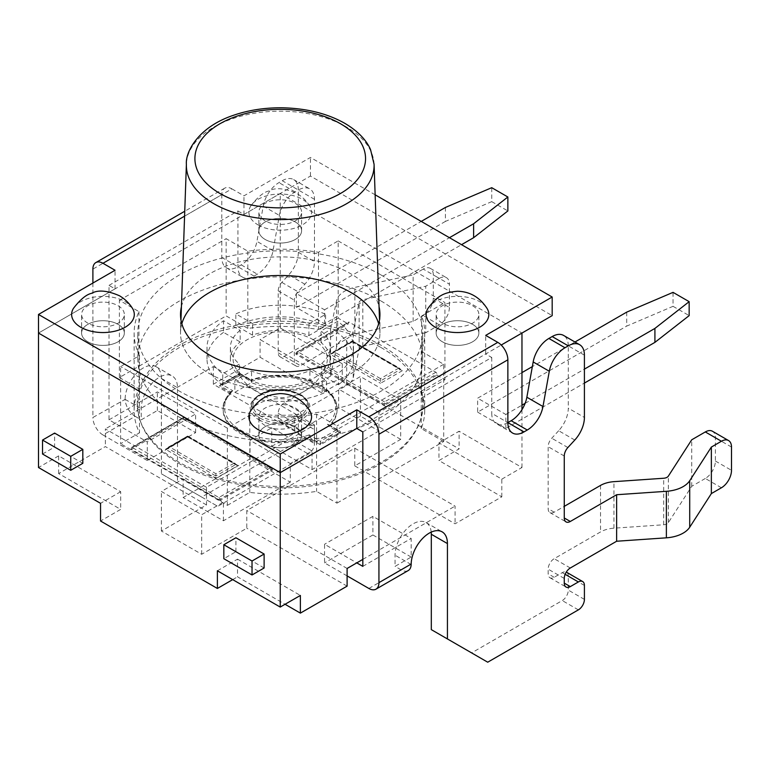 <?xml version="1.0" encoding="UTF-8"?>
<svg xmlns="http://www.w3.org/2000/svg" width="770" height="770" viewBox="0 0 770 770"><rect width="100%" height="100%" fill="white"/><g stroke="black" fill="none" stroke-linecap="round" stroke-linejoin="round"><path stroke-width="0.58" stroke-dasharray="3.85 2.89" d="M258.075 224.907A31.339 18.095 0 0 0 296.864 227.439A31.339 18.095 0 0 0 309.838 206.177A31.339 18.095 0 0 0 302.389 199.315A31.339 18.095 0 0 0 250.625 206.177A31.339 18.095 0 0 0 258.075 224.907M265.121 220.836A21.367 12.339 180 0 1 258.864 212.106A21.367 12.339 180 0 1 280.232 199.776A21.367 12.339 180 0 1 301.599 212.106A21.367 12.339 180 0 1 288.404 223.502A21.367 12.339 180 0 1 265.121 220.836A21.367 12.339 180 0 1 258.864 212.106A21.367 12.339 180 0 1 280.232 199.776A21.367 12.339 180 0 1 301.599 212.106A21.367 12.339 180 0 1 288.404 223.502A21.367 12.339 180 0 1 265.121 220.836M132.565 308.52A31.339 18.095 0 0 0 125.115 301.667A31.339 18.095 0 0 0 73.352 308.52M87.857 323.179A21.367 12.339 180 0 1 81.591 314.458A21.367 12.339 180 0 1 102.959 302.119A21.367 12.339 180 0 1 124.326 314.458A21.367 12.339 180 0 1 111.14 325.854A21.367 12.339 180 0 1 87.857 323.179A21.367 12.339 180 0 1 81.591 314.458A21.367 12.339 180 0 1 102.959 302.119A21.367 12.339 180 0 1 124.326 314.458A21.367 12.339 180 0 1 111.14 325.854A21.367 12.339 180 0 1 87.857 323.179M427.899 308.52A31.339 18.095 180 0 1 479.662 301.667A31.339 18.095 180 0 1 487.102 308.52M442.394 323.179A21.367 12.339 180 0 1 436.138 314.458A21.367 12.339 180 0 1 457.495 302.119A21.367 12.339 180 0 1 478.863 314.458A21.367 12.339 180 0 1 465.677 325.854A21.367 12.339 180 0 1 442.394 323.179A21.367 12.339 180 0 1 436.138 314.458A21.367 12.339 180 0 1 457.495 302.119A21.367 12.339 180 0 1 478.863 314.458A21.367 12.339 180 0 1 465.677 325.854A21.367 12.339 180 0 1 442.394 323.179M250.625 410.872A31.339 18.095 180 0 1 302.389 404.009A31.339 18.095 180 0 1 309.838 410.872M265.121 425.521A21.367 12.339 180 0 1 258.864 416.801A21.367 12.339 180 0 1 280.232 404.462A21.367 12.339 180 0 1 301.599 416.801A21.367 12.339 180 0 1 288.404 428.197A21.367 12.339 180 0 1 265.121 425.521A21.367 12.339 180 0 1 258.864 416.801A21.367 12.339 180 0 1 280.232 404.462A21.367 12.339 180 0 1 301.599 416.801A21.367 12.339 180 0 1 288.404 428.197A21.367 12.339 180 0 1 265.121 425.521M626.713 312.129L626.713 326.085L673.047 306.316L673.047 292.359M445.416 207.457L445.416 221.413L491.741 201.644L491.741 187.688M521.964 372.603L477.641 398.196L477.641 412.152L626.713 326.085M574.969 342.005L532.34 366.616M445.416 221.413L296.344 307.48L324.545 323.766L461.528 244.677M324.545 323.766L324.545 309.81L296.344 293.524L296.344 307.48M296.344 293.524L421.238 221.413M324.545 309.81L449.439 237.699M491.741 201.644L507.863 210.951M673.047 306.316L689.16 315.623M477.641 412.152L505.842 428.428L584.411 383.075M239.807 373.845L251.164 380.399L239.807 373.845L219.671 385.481L231.019 392.026A56.98 32.898 0 0 0 223.127 408.735A56.98 32.898 0 0 0 251.838 437.302A56.98 32.898 0 0 0 309.039 437.071L320.387 443.626L340.533 431.999L329.185 425.444A56.98 32.898 0 0 0 337.077 408.735A56.98 32.898 0 0 0 308.366 380.178A56.98 32.898 0 0 0 251.164 380.399L250.943 380.274A55.556 32.071 180 0 1 319.377 384.894A55.556 32.071 180 0 1 327.385 424.405L328.588 424.617L329.185 426.609L340.533 433.164L320.387 444.791L320.387 441.297L309.251 434.877L309.039 438.236A56.98 32.898 180 0 1 251.838 438.467A56.98 32.898 180 0 1 223.127 409.9A56.98 32.898 180 0 1 231.019 393.191L231.019 392.026L232.81 390.736L221.683 384.317L219.671 385.481L219.671 386.636L239.807 375.009L239.807 373.845L221.683 384.317M327.385 424.405L339.945 431.171L340.533 433.164M231.423 391.266L231.019 392.026M231.019 393.191L219.671 386.636M239.807 375.009L251.164 381.564L251.164 380.399M234.003 463.222L215.87 473.685L169.544 446.937L187.668 436.475L236.015 464.387L187.668 436.956L187.668 435.993L165.512 449.266L215.87 478.343L238.026 465.542L187.668 436.475L165.512 449.266M215.87 473.685L215.87 476.014L236.015 464.387L238.026 465.542M169.544 446.937L167.523 448.101L215.87 476.014L215.87 478.343M270.26 467.871L218.892 497.526L132.276 447.514L183.645 417.378L272.272 469.036L183.645 417.86L131.266 448.101A1.425 0.818 60 0 1 131.564 447.447A1.425 0.818 60 0 1 132.276 447.514M218.892 497.526A1.425 0.818 60 0 1 219.902 499.278L272.272 469.036L272.272 470.2L219.902 500.433L219.902 499.278M384.538 405.386L295.901 354.21L348.281 323.968L348.281 322.813A1.425 0.818 60 0 1 348.579 322.158A1.425 0.818 60 0 1 349.291 322.226L435.907 372.237A1.425 0.818 60 0 1 436.917 373.979L436.917 375.144L384.538 405.386L384.538 404.221L436.917 373.979M435.907 372.237L384.538 401.892L384.538 404.221L295.901 353.045L349.291 322.226M295.901 354.21L295.901 353.045L348.281 322.813M398.639 368.166L352.314 340.937L352.314 341.899L398.639 368.166L380.515 378.638L380.515 383.287L402.672 370.495M380.515 378.638L334.18 351.88L330.147 354.21L380.515 383.287M219.902 500.433L131.266 449.266L183.645 419.024L272.272 470.2M183.645 419.024L183.645 417.86M131.266 449.266L131.266 448.101M320.387 444.791L309.039 438.236M251.164 381.564A56.98 32.898 180 0 1 308.366 381.333A56.98 32.898 180 0 1 337.077 409.9A56.98 32.898 180 0 1 329.185 426.609M338.165 318.135L318.491 329.493A145.289 83.882 0 0 0 247.815 328.415L226.149 315.912L226.149 238.681L247.815 251.193A145.289 83.882 180 0 1 318.491 252.271L338.165 240.904L338.165 318.135L348.281 323.968M119.389 377.541L138.966 388.84A145.289 83.882 0 0 0 134.134 410.285A145.289 83.882 0 0 0 139.486 432.846L120.611 443.741L120.611 366.51L139.486 355.615A145.289 83.882 180 0 1 134.134 333.064A145.289 83.882 180 0 1 138.966 311.619L119.389 300.319L119.389 377.541L226.149 315.912M227.362 505.37L249.817 492.415A145.289 83.882 0 0 0 316.576 491.385L336.952 503.147L336.952 425.925L316.576 414.154A145.289 83.882 180 0 1 249.817 415.184L227.362 428.149L227.362 505.37L120.611 443.741M443.703 441.518L421.238 428.543A145.289 83.882 0 0 0 424.713 410.285A145.289 83.882 0 0 0 421.662 393.2L444.925 379.764L444.925 302.543L421.662 315.969A145.289 83.882 180 0 1 424.713 333.064A145.289 83.882 180 0 1 421.238 351.312L443.703 364.287L443.703 441.518L336.952 503.147M436.917 375.144L444.925 379.764M505.842 428.428L505.842 414.472L477.641 398.196M505.842 414.472L521.964 405.174M525.111 403.355L584.411 369.119M264.12 567.99L235.909 551.715L223.829 558.693M235.909 551.715L235.909 537.758M42.533 454.021L54.612 447.043L54.612 433.087M82.814 463.319L54.612 447.043M183.135 478.911L223.425 502.165L201.673 514.726L161.382 491.472L183.135 478.911L183.135 497.516L250.019 458.901L290.3 482.164L290.3 463.559L250.019 440.296L271.772 427.735L312.062 450.999L290.3 463.559M290.3 482.164L223.425 520.78L183.135 497.516M223.425 520.78L223.425 502.165M378.936 412.383L338.646 389.119L360.408 376.559L400.689 399.822L378.936 412.383L378.936 430.988L312.062 469.604L271.772 446.34L271.772 427.735M271.772 446.34L338.646 407.734L378.936 430.988M338.646 407.734L338.646 389.119M250.019 458.901L250.019 440.296M312.062 469.604L312.062 450.999M400.689 439.362L360.408 416.108L314.478 442.625L314.478 424.944L206.504 487.285L206.504 504.956L161.382 531.011L201.673 554.275L246.795 528.22L246.795 510.539L354.768 448.207L354.768 465.879L400.689 439.362L400.689 399.822M201.673 554.275L201.673 514.726M360.408 416.108L360.408 376.559M161.382 531.011L161.382 491.472M206.504 504.956L105.375 446.581L58.645 473.56L120.688 509.384L100.543 521.011M206.504 487.285L105.375 428.9L105.375 446.581M354.768 465.879L455.08 523.802L501.819 496.823L438.967 460.537L459.113 448.9L342.275 381.448L322.13 393.075L260.087 357.261L213.348 384.24L314.478 442.625M314.478 424.944L213.348 366.558L105.375 428.9M354.768 448.207L455.08 506.121L455.08 523.802M362.824 559.386L455.08 506.121M347.106 568.462L246.795 510.539M213.348 366.558L213.348 384.24M217.381 570.782L237.526 559.155L237.526 576.836L285.064 604.277M237.526 559.155L300.377 595.441M58.645 473.56L58.645 455.878L120.688 491.703L120.688 509.384M347.106 586.143L246.795 528.22M120.688 491.703L100.543 503.33M232.694 579.627L237.526 576.836M342.275 381.448L342.275 363.767L322.13 375.404L322.13 393.075M322.13 375.404L260.087 339.58L260.087 357.261M501.819 496.823L501.819 479.142L438.967 442.856L438.967 460.537M438.967 442.856L459.113 431.229L459.113 448.9M342.275 363.767L280.232 327.953L260.087 339.58M501.819 479.142L521.964 467.515L459.113 431.229M58.645 455.878L38.5 467.515M265.121 444.136A21.367 12.339 180 0 1 258.864 435.406A21.367 12.339 180 0 1 280.232 423.077A21.367 12.339 180 0 1 301.599 435.406A21.367 12.339 180 0 1 288.404 446.802A21.367 12.339 180 0 1 265.121 444.136A21.367 12.339 -0 0 0 288.404 446.802A21.367 12.339 -0 0 0 301.599 435.406A21.367 12.339 -0 0 0 280.232 423.077A21.367 12.339 -0 0 0 258.864 435.406A21.367 12.339 -0 0 0 265.121 444.136M442.394 341.784A21.367 12.339 180 0 1 436.138 333.064A21.367 12.339 180 0 1 457.495 320.724A21.367 12.339 180 0 1 478.863 333.064A21.367 12.339 180 0 1 465.677 344.459A21.367 12.339 180 0 1 442.394 341.784A21.367 12.339 -0 0 0 465.677 344.459A21.367 12.339 -0 0 0 478.863 333.064A21.367 12.339 -0 0 0 457.495 320.724A21.367 12.339 -0 0 0 436.138 333.064A21.367 12.339 -0 0 0 442.394 341.784M265.121 239.441A21.367 12.339 180 0 1 258.864 230.721A21.367 12.339 180 0 1 280.232 218.382A21.367 12.339 180 0 1 301.599 230.721A21.367 12.339 180 0 1 288.404 242.117A21.367 12.339 180 0 1 265.121 239.441A21.367 12.339 -0 0 0 288.404 242.117A21.367 12.339 -0 0 0 301.599 230.721A21.367 12.339 -0 0 0 280.232 218.382A21.367 12.339 -0 0 0 258.864 230.721A21.367 12.339 -0 0 0 265.121 239.441M87.857 341.784A21.367 12.339 180 0 1 81.591 333.064A21.367 12.339 180 0 1 102.959 320.724A21.367 12.339 180 0 1 124.326 333.064A21.367 12.339 180 0 1 111.14 344.459A21.367 12.339 180 0 1 87.857 341.784A21.367 12.339 -0 0 0 111.14 344.459A21.367 12.339 -0 0 0 124.326 333.064A21.367 12.339 -0 0 0 102.959 320.724A21.367 12.339 -0 0 0 81.591 333.064A21.367 12.339 -0 0 0 87.857 341.784M139.486 355.615L139.486 432.846M138.966 311.619L138.966 388.84M421.662 315.969L421.662 393.2M421.238 351.312L421.238 428.543M316.576 414.154L316.576 491.385M249.817 415.184L249.817 492.415M247.815 251.193L247.815 328.415M318.491 252.271L318.491 329.493M443.703 364.287L336.952 425.925M119.389 300.319L226.149 238.681M227.362 428.149L120.611 366.51M338.165 240.904L444.925 302.543M280.232 327.953L280.232 193.501L521.964 333.064M521.964 467.515L521.964 409.669M362.824 431.922L491.741 357.492L485.706 353.998L501.212 345.037L356.78 428.428M92.891 283.052L92.891 417.504L125.125 399.361A14.245 8.22 -120 0 0 135.193 416.339L102.959 434.944L147.282 460.537L147.282 441.922L109.003 419.823L109.003 285.381L115.048 288.865L38.5 333.064L280.232 193.501M574.786 440.045L558.664 430.738A22.792 13.157 120 0 0 568.289 408.148L584.411 417.456M584.411 355.163L568.289 345.855L568.289 408.148M568.289 345.855A22.792 13.157 120 0 0 563.573 335.422M507.863 422.615A22.792 13.157 -60 0 1 496.467 423.75A22.792 13.157 -60 0 1 491.741 413.317L507.863 422.615M125.125 398.889A25.641 14.803 -60 0 1 136.502 373.363A25.641 14.803 -60 0 1 156.069 366.684A25.641 14.803 -60 0 1 161.382 378.426L161.382 473.791L201.673 497.054L292.321 444.714A8.547 4.938 120 0 0 298.356 434.251L298.356 420.295A8.547 4.938 120 0 0 296.594 416.378A8.547 4.938 120 0 0 292.321 416.801L284.255 421.459A8.547 4.938 -60 0 1 279.982 421.883A8.547 4.938 -60 0 1 278.22 417.966L278.22 413.317A8.547 4.938 -60 0 1 284.255 402.845L330.59 376.097L330.59 329.579L284.255 356.327A8.547 4.938 -60 0 1 279.982 356.751A8.547 4.938 -60 0 1 278.22 352.833L278.22 290.868A8.547 4.938 -60 0 1 281.83 282.397L288.731 274.89A22.792 13.157 120 0 0 298.356 252.31L298.356 190.017A22.792 13.157 -60 0 1 309.752 188.881A22.792 13.157 -60 0 1 314.478 199.315L314.478 261.608A22.792 13.157 -60 0 1 304.853 284.197L297.942 291.695A8.547 4.938 120 0 0 294.333 300.165L294.333 362.141A8.547 4.938 120 0 0 296.103 366.058A8.547 4.938 120 0 0 300.377 365.635L346.702 338.877L346.702 385.404L300.377 412.152A8.547 4.938 120 0 0 294.333 422.624L294.333 427.273A8.547 4.938 120 0 0 296.103 431.181A8.547 4.938 120 0 0 300.377 430.757L308.433 426.108A8.547 4.938 -60 0 1 312.707 425.685A8.547 4.938 -60 0 1 314.478 429.602L314.478 443.558A8.547 4.938 -60 0 1 308.433 454.021L217.785 506.362L177.495 483.098L177.495 387.724A25.641 14.803 120 0 0 172.182 375.991A25.641 14.803 120 0 0 142.421 400.535A25.641 14.803 120 0 0 141.237 408.658L141.237 419.823L157.35 410.525L195.628 432.625L147.282 460.537M109.003 285.381L237.93 210.951L237.93 266.776A22.792 13.157 120 0 0 242.646 277.21A22.792 13.157 120 0 0 254.042 276.074L257.334 274.178A22.792 13.157 120 0 0 273.042 250.683L279.366 215.408A22.792 13.157 -60 0 1 295.064 191.913L298.356 190.017A22.792 13.157 120 0 0 293.639 179.583A22.792 13.157 120 0 0 282.244 180.709L278.952 182.615A22.792 13.157 120 0 0 263.244 206.1L256.93 241.376A22.792 13.157 -60 0 1 241.222 264.87L237.93 266.776A22.792 13.157 -60 0 1 226.534 267.902A22.792 13.157 -60 0 1 221.808 257.469L221.808 194.666L92.891 269.096M184.579 216.158L231.886 188.852A14.245 8.22 -120 0 0 224.763 188.14A14.245 8.22 -120 0 0 221.808 194.666M231.886 188.852L243.975 195.83L310.445 157.446L375.144 194.8M237.93 210.951L243.975 214.435L243.975 195.83M109.003 419.823L157.35 391.911L195.628 414.01L147.282 441.922M102.959 434.944A14.245 8.22 60 0 1 92.891 417.504M115.048 288.865L115.048 270.26M347.106 575.902L324.545 562.88L324.545 544.265L356.78 562.88M721.432 487.766L705.31 478.468A14.245 8.22 120 0 0 715.388 461.018L715.388 437.764A14.245 8.22 120 0 0 712.433 431.239M705.31 478.468L691.72 486.313L668.35 522.647A5.698 3.292 180 0 1 663.682 524.765L613.95 528.182A22.792 13.157 -0 0 0 600.523 531.945L554.188 558.693A8.547 4.938 120 0 0 548.153 569.155L548.153 573.814A8.547 4.938 120 0 0 549.915 577.721A8.547 4.938 120 0 0 554.188 577.298L562.254 572.649A8.547 4.938 -60 0 1 566.277 572.1M691.72 486.313L691.72 439.795M368.869 588.463L401.093 569.858A14.245 8.22 -120 0 0 408.216 570.56M431.21 532.118A25.641 14.803 120 0 0 426.003 522.532A25.641 14.803 120 0 0 396.242 547.075A25.641 14.803 120 0 0 395.048 555.199L395.048 566.364L411.17 557.066L411.17 538.451L372.892 516.362L324.545 544.265M411.17 557.066L372.892 534.967L372.892 516.362M372.892 534.967L324.545 562.88M362.824 566.364L411.17 538.451M558.664 430.738L551.763 438.236A8.547 4.938 120 0 0 548.153 446.706L548.153 508.681A8.547 4.938 120 0 0 549.915 512.599A8.547 4.938 120 0 0 554.188 512.175L564.266 506.352M566.528 572.226A8.547 4.938 -60 0 1 568.289 576.143L568.289 590.099A8.547 4.938 -60 0 1 562.254 600.562L471.596 652.902L431.316 629.639M487.718 662.2L471.596 652.902M401.093 569.858L395.048 566.364M491.741 357.492L491.741 413.317M243.975 214.435L310.445 176.06L552.177 315.623M181.835 323.756A99.705 57.567 -0 0 0 180.526 333.064A99.705 57.567 -0 0 0 209.729 373.768A99.705 57.567 -0 0 0 318.385 386.251A99.705 57.567 -0 0 0 379.937 333.064A99.705 57.567 -0 0 0 378.628 323.756M181.422 306.749A99.705 57.567 180 0 1 280.232 256.891A99.705 57.567 180 0 1 379.042 306.749M485.706 353.998L485.706 335.393M439.333 278.384A14.245 8.22 -60 0 1 446.456 277.681A14.245 8.22 -60 0 1 449.401 284.197L433.289 274.89A14.245 8.22 120 0 0 430.334 268.374A14.245 8.22 120 0 0 423.221 269.077L439.333 278.384L425.743 286.228L362.814 299.722A5.698 3.292 -0 0 0 359.138 302.418L353.218 331.129A22.792 13.157 180 0 1 346.702 338.877M330.59 376.097L336.509 347.386A28.49 16.449 180 0 1 354.883 333.911L413.144 321.417L423.221 315.604A14.245 8.22 120 0 0 433.289 298.154L433.289 274.89M413.144 321.417L413.144 274.89L423.221 269.077M433.289 298.154L449.401 307.461L449.401 284.197M449.401 307.461A14.245 8.22 -60 0 1 439.333 324.901L425.743 332.746L425.743 286.228M330.59 329.579L336.509 300.858A28.49 16.449 180 0 1 354.883 287.383L413.144 274.89M425.743 332.746L362.814 346.24A5.698 3.292 -0 0 0 359.138 348.935L353.218 377.656A22.792 13.157 180 0 1 346.702 385.404M135.193 416.339L141.237 419.823M157.35 410.525L157.35 391.911M195.628 432.625L195.628 414.01M201.673 497.054L217.785 506.362M161.382 473.791L177.495 483.098M310.445 176.06L310.445 157.446M380.948 347.482A142.44 82.236 180 0 1 420.093 421.219A142.44 82.236 180 0 1 321.966 484.263A142.44 82.236 180 0 1 179.506 463.79A142.44 82.236 180 0 1 140.371 421.219A142.44 82.236 180 0 1 213.444 332.996A142.44 82.236 180 0 1 380.948 347.482M179.092 462.231A143.028 82.582 180 0 1 139.794 419.486A143.028 82.582 180 0 1 213.165 330.898A143.028 82.582 180 0 1 381.371 345.451A143.028 82.582 180 0 1 420.67 419.486A143.028 82.582 180 0 1 322.139 482.79A143.028 82.582 180 0 1 179.092 462.231M350.735 292.359A99.705 57.567 180 0 1 379.918 331.909A99.705 57.567 180 0 1 280.232 390.631A99.705 57.567 180 0 1 180.546 331.909A99.705 57.567 180 0 1 243.002 279.664A99.705 57.567 180 0 1 350.735 292.359M313.554 339.878A47.124 27.21 0 0 0 257.873 335.162A47.124 27.21 0 0 0 234.07 364.605A47.124 27.21 0 0 0 280.232 386.319A47.124 27.21 0 0 0 326.384 364.605A47.124 27.21 0 0 0 313.554 339.878M234.86 392.286A73.217 42.273 0 0 0 326.557 391.853L309.915 382.238A49.858 28.779 180 0 1 251.54 382.661L234.86 392.286L234.86 380.659L251.54 371.025A49.858 28.779 0 0 0 309.915 370.611L326.557 380.216A73.217 42.273 180 0 1 234.86 380.659M326.557 391.853L326.557 380.216M251.54 382.661L251.54 371.025M309.915 382.238L309.915 370.611M321.706 363.459A49.858 28.779 0 0 0 330.089 347.482A49.858 28.779 0 0 0 321.003 330.927L337.693 321.292A73.217 42.273 180 0 1 353.449 347.482A73.217 42.273 180 0 1 338.444 373.123L321.706 363.459L321.706 375.086L338.444 384.75L338.444 373.123M338.444 384.75A73.217 42.273 0 0 0 353.449 359.118A73.217 42.273 0 0 0 337.693 332.919L321.003 342.554A49.858 28.779 180 0 1 330.089 359.118A49.858 28.779 180 0 1 321.706 375.086M321.003 342.554L321.003 330.927M337.693 332.919L337.693 321.292M325.604 325.941A73.217 42.273 0 0 0 235.822 325.508L252.56 335.171A49.858 28.779 180 0 1 308.914 335.576L325.604 325.941L325.604 314.314L308.914 323.949A49.858 28.779 0 0 0 252.56 323.544L235.822 313.881A73.217 42.273 180 0 1 325.604 314.314M235.822 325.508L235.822 313.881M308.914 335.576L308.914 323.949M252.56 335.171L252.56 323.544M240.173 330.349A49.858 28.779 0 0 0 230.374 347.482A49.858 28.779 0 0 0 239.46 364.046L222.771 373.681A73.217 42.273 180 0 1 207.015 347.482A73.217 42.273 180 0 1 223.531 320.744L240.173 330.349L240.173 341.976L223.531 332.37L223.531 320.744M223.531 332.37A73.217 42.273 0 0 0 207.015 359.118A73.217 42.273 0 0 0 222.771 385.308L239.46 375.683A49.858 28.779 180 0 1 230.374 359.118A49.858 28.779 180 0 1 240.173 341.976M239.46 375.683L239.46 364.046M222.771 385.308L222.771 373.681M380.948 274.909A142.44 82.236 180 0 1 422.672 333.064A142.44 82.236 180 0 1 280.232 415.3A142.44 82.236 180 0 1 137.792 333.064A142.44 82.236 180 0 1 225.726 257.084A142.44 82.236 180 0 1 380.948 274.909M380.948 300.964A142.44 82.236 180 0 1 422.672 359.118A142.44 82.236 180 0 1 280.232 441.354A142.44 82.236 180 0 1 137.792 359.118A142.44 82.236 180 0 1 225.726 283.139A142.44 82.236 180 0 1 380.948 300.964M258.951 419.785A29.915 17.267 0 0 0 308.991 412.046A29.915 17.267 0 0 0 272.359 390.891A29.915 17.267 0 0 0 258.951 419.785M259.952 418.043A28.49 16.449 0 0 0 291.002 421.604A28.49 16.449 0 0 0 308.587 406.406A28.49 16.449 0 0 0 280.097 389.967A28.49 16.449 0 0 0 251.607 406.406A28.49 16.449 0 0 0 259.952 418.043M309.251 434.877A55.556 32.071 180 0 1 240.817 430.257A55.556 32.071 180 0 1 232.81 390.736M338.521 430.834L320.387 441.297M384.538 401.892L297.923 351.88M260.963 416.3A27.066 15.621 180 0 1 273.09 390.159A27.066 15.621 180 0 1 306.239 409.293A27.066 15.621 180 0 1 260.963 416.3M334.18 351.88L352.314 341.418L400.65 369.331L380.515 380.958L332.168 353.045L352.314 341.418L330.147 354.21M304.853 284.197L288.731 274.89M298.356 252.31L314.478 261.608M314.478 199.315L282.244 180.709M254.042 276.074L221.808 257.469M273.042 250.683L256.93 241.376M241.222 264.87L257.334 274.178M295.064 191.913L278.952 182.615M263.244 206.1L279.366 215.408M731.5 447.062L715.388 437.764M715.388 461.018L731.5 470.326M570.31 568L554.188 558.693M668.35 522.647L668.35 476.12M663.682 524.765L663.682 478.247M613.95 528.182L613.95 481.664M600.523 485.418L600.523 531.945M411.161 564.506L395.048 555.199M567.875 447.543L551.763 438.236M564.266 456.013L548.153 446.706M554.188 512.175L548.153 508.681M564.266 578.462L548.153 569.155M554.188 577.298L548.153 573.814M565.151 574.324L562.254 572.649M584.411 585.441L568.289 576.143M584.411 599.397L568.289 590.099M578.366 609.869L562.254 600.562M439.333 324.901L423.221 315.604M354.883 333.911L354.883 287.383M336.509 347.386L336.509 300.858M362.814 346.24L362.814 299.722M359.138 348.935L359.138 302.418M353.218 377.656L353.218 331.129M125.125 399.361L141.237 408.658M161.382 378.426L177.495 387.724M281.83 282.397L297.942 291.695M278.22 290.868L294.333 300.165M278.22 352.833L294.333 362.141M284.255 356.327L300.377 365.635M284.255 402.845L300.377 412.152M278.22 413.317L294.333 422.624M278.22 417.966L294.333 427.273M284.255 421.459L300.377 430.757M292.321 416.801L308.433 426.108M298.356 420.295L314.478 429.602M298.356 434.251L314.478 443.558M292.321 444.714L308.433 454.021M374.076 164.299A93.863 54.189 0 0 0 346.606 127.069A93.863 54.189 0 0 0 245.187 115.115A93.863 54.189 0 0 0 186.388 164.299M250.779 205.927C257.603 197.082 263.61 192.115 268.817 191.008C275.227 187.303 284.544 188.111 296.787 193.443C302.148 196.629 306.45 200.787 309.684 205.927M308.587 406.406C307.75 401.882 307.269 396.598 290.954 391.776C282.07 389.87 273.552 390.236 265.419 392.864L258.065 396.435C253.417 400.025 251.27 403.355 251.607 406.406C251.934 400.034 256.718 395.097 265.948 391.583C273.812 389.043 282.012 388.686 290.531 390.525L301.436 395.058C306.075 398.215 308.462 401.998 308.587 406.406M240.019 373.489L251.261 379.976M337.077 409.9L337.077 408.735C337.096 400.968 332.746 393.826 324.016 387.339L310.416 380.342C289.53 373.71 269.692 373.575 250.885 379.947M328.492 424.568L339.734 431.056M231.481 391.199C225.417 397.744 222.636 403.586 223.127 408.735L223.127 409.9M220.47 384.538L239.605 373.489M187.457 436.831L236.814 465.33M166.724 449.045L187.88 436.831M131.564 447.447L183.433 417.504M183.847 417.504L271.473 468.093M296.7 352.102L348.579 322.158M168.322 447.158L187.457 436.109M187.88 436.109L235.216 463.444M352.516 341.052L399.861 368.387M332.967 352.102L352.102 341.052M352.102 341.774L401.449 370.274M331.369 353.988L352.516 341.774M301.599 435.406L301.599 416.801L301.599 435.406M258.864 435.406L258.864 416.801L258.864 435.406M478.863 333.064L478.863 314.458L478.863 333.064M436.138 333.064L436.138 314.458L436.138 333.064M301.599 230.721L301.599 212.106L301.599 230.721M258.864 230.721L258.864 212.106L258.864 230.721M124.326 333.064L124.326 314.458L124.326 333.064M81.591 333.064L81.591 314.458L81.591 333.064M134.134 333.064L134.134 410.285M424.713 333.064L424.713 410.285M512.579 433.048L496.467 423.75M226.534 267.902L242.646 277.21M293.639 179.583L309.752 188.881M224.763 188.14L184.752 211.249M426.003 522.532L442.115 531.839M549.915 512.599L566.037 521.896M549.915 577.721L566.037 587.029M430.334 268.374L446.456 277.681M156.069 366.684L172.182 375.991M279.982 356.751L296.103 366.058M279.982 421.883L296.103 431.181M296.594 416.378L312.707 425.685M379.937 333.064L379.937 314.458M180.526 333.064L180.526 314.458M420.093 421.219L420.67 419.486M140.371 421.219L139.794 419.486M180.96 319.858L180.546 331.909M379.504 319.858L379.918 331.909M234.07 364.605C238.209 375.288 244.456 383.46 252.83 389.139L262.108 394.182L280.338 397.792C293.476 397.474 302.87 392.661 307.605 389.158C315.989 383.479 322.245 375.298 326.384 364.605M330.089 359.118L330.089 347.482M353.449 359.118L353.449 347.482M230.374 359.118L230.374 347.482M207.015 359.118L207.015 347.482M422.672 359.118L422.672 333.064M137.792 359.118L137.792 333.064"/><path stroke-width="1.16" d="M73.352 308.52A31.339 18.095 0 0 0 80.802 327.25A31.339 18.095 0 0 0 119.6 329.791A31.339 18.095 0 0 0 132.565 308.52M487.102 308.52A31.339 18.095 180 0 1 474.137 329.791A31.339 18.095 180 0 1 435.339 327.25A31.339 18.095 180 0 1 427.899 308.52M309.838 410.872A31.339 18.095 180 0 1 296.864 432.134A31.339 18.095 180 0 1 258.075 429.593A31.339 18.095 180 0 1 250.625 410.872M507.863 210.951L473.617 237.699L473.617 223.743L507.863 196.995L507.863 210.951M689.16 301.667L689.16 315.623L654.914 342.371L654.914 328.415L689.16 301.667L673.047 292.359L626.713 312.129L574.969 342.005M507.863 196.995L491.741 187.688L445.416 207.457L421.238 221.413M532.34 366.616L521.964 372.603M449.439 237.699L473.617 223.743M461.528 244.677L473.617 237.699M584.411 383.075L654.914 342.371M521.964 405.174L525.111 403.355M584.411 369.119L654.914 328.415M252.031 574.969L264.12 567.99L264.12 554.034L252.031 561.012L252.031 574.969L223.829 558.693L223.829 544.737L235.909 537.758L264.12 554.034M252.031 561.012L223.829 544.737M82.814 463.319L70.734 470.297L70.734 456.341L82.814 449.362L82.814 463.319M82.814 449.362L54.612 433.087L42.533 440.065L42.533 454.021L70.734 470.297M42.533 440.065L70.734 456.341M285.064 604.277L300.377 613.122L347.106 586.143L347.106 568.462L362.824 559.386M356.78 562.88L362.824 566.364L362.824 431.922L356.78 428.428L280.232 472.626L38.5 333.064L38.5 467.515L100.543 503.33L100.543 521.011L217.381 588.463L217.381 570.782L280.232 607.068L300.377 595.441L300.377 613.122M217.381 588.463L232.694 579.627M521.964 409.669L521.964 333.064L501.212 345.037L552.177 315.623L552.177 297.008L485.706 335.393L497.786 342.371L368.869 416.801A14.245 8.22 60 0 1 378.936 434.242L378.936 582.649A14.245 8.22 60 0 1 375.991 589.166A14.245 8.22 60 0 1 368.869 588.463L347.106 575.902M280.232 607.068L280.232 472.626L38.5 333.064L38.5 314.458L115.048 270.26L102.959 263.282L184.579 216.158M579.685 344.729L563.573 335.422A22.792 13.157 120 0 0 552.177 336.557L568.289 345.855A22.792 13.157 -60 0 1 579.685 344.729A22.792 13.157 -60 0 1 584.411 355.163L584.411 417.456A22.792 13.157 -60 0 1 574.786 440.045L567.875 447.543A8.547 4.938 -60 0 0 564.266 456.013L564.266 517.989A8.547 4.938 -60 0 0 566.037 521.896A8.547 4.938 -60 0 0 570.31 521.473L564.266 517.989M568.289 345.855L564.997 347.761L548.885 338.454A22.792 13.157 120 0 0 533.177 361.948L549.299 371.246A22.792 13.157 -60 0 1 564.997 347.761M549.299 371.246L542.975 406.531L526.863 397.224L533.177 361.948M527.267 430.016L523.975 431.922L507.863 422.615L511.155 420.718L527.267 430.016A22.792 13.157 120 0 0 542.975 406.531M378.936 434.242L507.863 359.811L507.863 422.615A22.792 13.157 120 0 0 512.579 433.048A22.792 13.157 120 0 0 523.975 431.922M375.991 589.166L408.216 570.56A14.245 8.22 -120 0 0 411.161 564.506L411.17 564.035A25.641 14.803 -60 0 1 422.547 538.509A25.641 14.803 -60 0 1 442.115 531.839A25.641 14.803 -60 0 1 447.428 543.572L447.428 638.936L487.718 662.2L578.366 609.869A8.547 4.938 120 0 0 584.411 599.397L584.411 585.441A8.547 4.938 120 0 0 582.64 581.533A8.547 4.938 120 0 0 578.366 581.956L570.31 586.605A8.547 4.938 -60 0 1 566.037 587.029A8.547 4.938 -60 0 1 564.266 583.111L564.266 578.462A8.547 4.938 -60 0 1 570.31 568L616.635 541.243L616.635 494.725L570.31 521.473M526.863 397.224A22.792 13.157 -60 0 1 511.155 420.718M184.752 211.249L95.836 262.58A14.245 8.22 60 0 0 92.891 269.096L92.891 283.052M95.836 262.58A14.245 8.22 60 0 1 102.959 263.282M507.863 359.811A14.245 8.22 -120 0 0 497.786 342.371M368.869 416.801L356.78 409.823L280.232 454.021L38.5 314.458M280.232 454.021L280.232 472.626L356.78 428.428L356.78 409.823M616.635 541.243L666.377 537.826A28.49 16.449 -0 0 0 689.718 527.229L711.355 493.589L711.355 447.062L721.432 441.249A14.245 8.22 -60 0 1 728.545 440.546L712.433 431.239A14.245 8.22 120 0 0 705.31 431.941L691.72 439.795L668.35 476.12A5.698 3.292 180 0 1 663.682 478.247L613.95 481.664A22.792 13.157 -0 0 0 600.523 485.418L564.266 506.352M728.545 440.546A14.245 8.22 -60 0 1 731.5 447.062L731.5 470.326A14.245 8.22 -60 0 1 721.432 487.766L711.355 493.589M616.635 494.725L666.377 491.308A28.49 16.449 -0 0 0 689.718 480.701L711.355 447.062M447.428 638.936L431.316 629.639L431.316 534.264A25.641 14.803 120 0 0 431.21 532.118M548.885 338.454L552.177 336.557M566.277 572.1A8.547 4.938 -60 0 1 566.528 572.226L582.64 581.533M378.628 323.756A99.705 57.567 -0 0 0 280.232 275.496A99.705 57.567 -0 0 0 181.835 323.756M375.144 194.8L552.177 297.008M379.042 306.749A99.705 57.567 180 0 1 379.937 314.458A99.705 57.567 180 0 1 318.385 367.637A99.705 57.567 180 0 1 209.729 355.163A99.705 57.567 180 0 1 180.526 314.458A99.705 57.567 180 0 1 181.422 306.749M411.17 564.035L378.936 582.649M705.31 431.941L721.432 441.249M666.377 537.826L666.377 491.308M689.718 527.229L689.718 480.701M447.428 543.572L431.316 534.264M570.31 586.605L564.266 583.111M578.366 581.956L565.151 574.324M186.388 164.299A93.863 54.189 0 0 0 280.232 219.585A93.863 54.189 0 0 0 374.076 164.299L370.543 149.563C366.125 139.64 357.559 130.9 344.835 123.354C327.51 113.556 306.758 108.377 282.6 107.8C264.947 107.598 248.517 110.11 233.32 115.346C197.813 127.252 185.291 152.306 186.388 164.299L180.96 319.858M340.561 123.778A85.326 49.261 180 0 1 302.312 206.187A85.326 49.261 180 0 1 197.813 145.857A85.326 49.261 180 0 1 340.561 123.778M73.506 308.269C80.33 299.434 86.346 294.458 91.543 293.351C97.954 289.645 107.28 290.463 119.514 295.786C124.875 298.972 129.177 303.13 132.411 308.269M428.053 308.269C438.505 294.352 445.041 292.533 457.351 291.243C469.767 291.483 479.633 297.153 486.948 308.269M250.779 410.622C261.232 396.694 267.777 394.875 280.078 393.586C292.504 393.826 302.369 399.505 309.684 410.622M374.076 164.299L379.504 319.858"/></g></svg>
